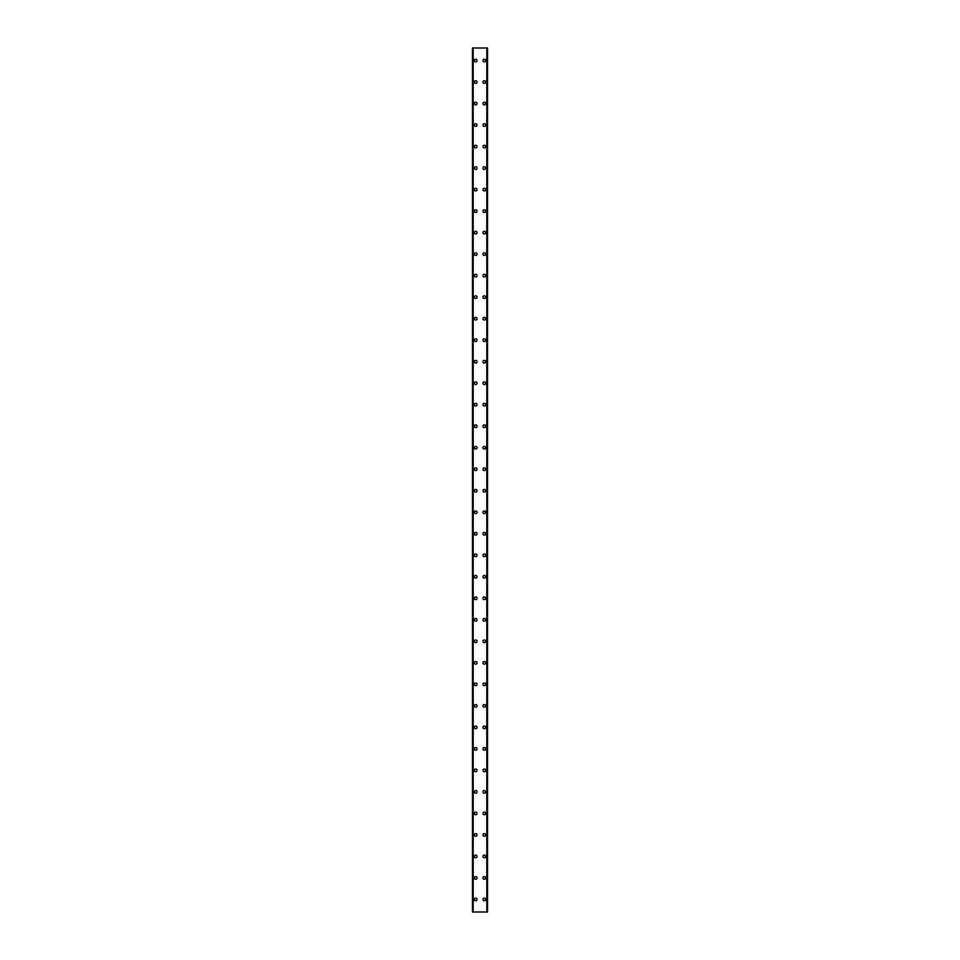 <?xml version="1.0" encoding="UTF-8"?>
<svg xmlns="http://www.w3.org/2000/svg" width="960" height="960" viewBox="0 0 960 960"><rect width="100%" height="100%" fill="white"/><g stroke="black" fill="none" stroke-linecap="round" stroke-linejoin="round"><path stroke-width="1.44" d="M474.348 899.448A1.344 1.344 0 0 1 475.692 898.104A1.344 1.344 0 0 1 477.048 899.448A1.344 1.344 0 0 1 475.692 900.792A1.344 1.344 0 0 1 474.348 899.448M474.348 877.944A1.344 1.344 0 0 1 475.692 876.6A1.344 1.344 0 0 1 477.048 877.944A1.344 1.344 0 0 1 475.692 879.288A1.344 1.344 0 0 1 474.348 877.944M474.348 856.428A1.344 1.344 0 0 1 475.692 855.084A1.344 1.344 0 0 1 477.048 856.428A1.344 1.344 0 0 1 475.692 857.772A1.344 1.344 0 0 1 474.348 856.428M474.348 834.924A1.344 1.344 0 0 1 475.692 833.58A1.344 1.344 0 0 1 477.048 834.924A1.344 1.344 0 0 1 475.692 836.268A1.344 1.344 0 0 1 474.348 834.924M474.348 813.408A1.344 1.344 0 0 1 475.692 812.064A1.344 1.344 0 0 1 477.048 813.408A1.344 1.344 0 0 1 475.692 814.752A1.344 1.344 0 0 1 474.348 813.408M474.348 791.904A1.344 1.344 0 0 1 475.692 790.56A1.344 1.344 0 0 1 477.048 791.904A1.344 1.344 0 0 1 475.692 793.248A1.344 1.344 0 0 1 474.348 791.904M474.348 770.388A1.344 1.344 0 0 1 475.692 769.044A1.344 1.344 0 0 1 477.048 770.388A1.344 1.344 0 0 1 475.692 771.732A1.344 1.344 0 0 1 474.348 770.388M474.348 748.884A1.344 1.344 0 0 1 475.692 747.54A1.344 1.344 0 0 1 477.048 748.884A1.344 1.344 0 0 1 475.692 750.228A1.344 1.344 0 0 1 474.348 748.884M474.348 727.368A1.344 1.344 0 0 1 475.692 726.024A1.344 1.344 0 0 1 477.048 727.368A1.344 1.344 0 0 1 475.692 728.712A1.344 1.344 0 0 1 474.348 727.368M474.348 705.864A1.344 1.344 0 0 1 475.692 704.52A1.344 1.344 0 0 1 477.048 705.864A1.344 1.344 0 0 1 475.692 707.208A1.344 1.344 0 0 1 474.348 705.864M474.348 684.348A1.344 1.344 0 0 1 475.692 683.004A1.344 1.344 0 0 1 477.048 684.348A1.344 1.344 0 0 1 475.692 685.692A1.344 1.344 0 0 1 474.348 684.348M474.348 662.844A1.344 1.344 0 0 1 475.692 661.488A1.344 1.344 0 0 1 477.048 662.844A1.344 1.344 0 0 1 475.692 664.188A1.344 1.344 0 0 1 474.348 662.844M474.348 641.328A1.344 1.344 0 0 1 475.692 639.984A1.344 1.344 0 0 1 477.048 641.328A1.344 1.344 0 0 1 475.692 642.672A1.344 1.344 0 0 1 474.348 641.328M474.348 619.812A1.344 1.344 0 0 1 475.692 618.468A1.344 1.344 0 0 1 477.048 619.812A1.344 1.344 0 0 1 475.692 621.156A1.344 1.344 0 0 1 474.348 619.812M474.348 598.308A1.344 1.344 0 0 1 475.692 596.964A1.344 1.344 0 0 1 477.048 598.308A1.344 1.344 0 0 1 475.692 599.652A1.344 1.344 0 0 1 474.348 598.308M474.348 576.792A1.344 1.344 0 0 1 475.692 575.448A1.344 1.344 0 0 1 477.048 576.792A1.344 1.344 0 0 1 475.692 578.136A1.344 1.344 0 0 1 474.348 576.792M474.348 555.288A1.344 1.344 0 0 1 475.692 553.944A1.344 1.344 0 0 1 477.048 555.288A1.344 1.344 0 0 1 475.692 556.632A1.344 1.344 0 0 1 474.348 555.288M474.348 533.772A1.344 1.344 0 0 1 475.692 532.428A1.344 1.344 0 0 1 477.048 533.772A1.344 1.344 0 0 1 475.692 535.116A1.344 1.344 0 0 1 474.348 533.772M474.348 512.268A1.344 1.344 0 0 1 475.692 510.924A1.344 1.344 0 0 1 477.048 512.268A1.344 1.344 0 0 1 475.692 513.612A1.344 1.344 0 0 1 474.348 512.268M474.348 490.752A1.344 1.344 0 0 1 475.692 489.408A1.344 1.344 0 0 1 477.048 490.752A1.344 1.344 0 0 1 475.692 492.096A1.344 1.344 0 0 1 474.348 490.752M474.348 469.248A1.344 1.344 0 0 1 475.692 467.904A1.344 1.344 0 0 1 477.048 469.248A1.344 1.344 0 0 1 475.692 470.592A1.344 1.344 0 0 1 474.348 469.248M474.348 447.732A1.344 1.344 0 0 1 475.692 446.388A1.344 1.344 0 0 1 477.048 447.732A1.344 1.344 0 0 1 475.692 449.076A1.344 1.344 0 0 1 474.348 447.732M474.348 426.228A1.344 1.344 0 0 1 475.692 424.884A1.344 1.344 0 0 1 477.048 426.228A1.344 1.344 0 0 1 475.692 427.572A1.344 1.344 0 0 1 474.348 426.228M474.348 404.712A1.344 1.344 0 0 1 475.692 403.368A1.344 1.344 0 0 1 477.048 404.712A1.344 1.344 0 0 1 475.692 406.056A1.344 1.344 0 0 1 474.348 404.712M474.348 383.208A1.344 1.344 0 0 1 475.692 381.864A1.344 1.344 0 0 1 477.048 383.208A1.344 1.344 0 0 1 475.692 384.552A1.344 1.344 0 0 1 474.348 383.208M474.348 361.692A1.344 1.344 0 0 1 475.692 360.348A1.344 1.344 0 0 1 477.048 361.692A1.344 1.344 0 0 1 475.692 363.036A1.344 1.344 0 0 1 474.348 361.692M474.348 340.188A1.344 1.344 0 0 1 475.692 338.844A1.344 1.344 0 0 1 477.048 340.188A1.344 1.344 0 0 1 475.692 341.532A1.344 1.344 0 0 1 474.348 340.188M474.348 318.672A1.344 1.344 0 0 1 475.692 317.328A1.344 1.344 0 0 1 477.048 318.672A1.344 1.344 0 0 1 475.692 320.016A1.344 1.344 0 0 1 474.348 318.672M474.348 297.156A1.344 1.344 0 0 1 475.692 295.812A1.344 1.344 0 0 1 477.048 297.156A1.344 1.344 0 0 1 475.692 298.512A1.344 1.344 0 0 1 474.348 297.156M474.348 275.652A1.344 1.344 0 0 1 475.692 274.308A1.344 1.344 0 0 1 477.048 275.652A1.344 1.344 0 0 1 475.692 276.996A1.344 1.344 0 0 1 474.348 275.652M474.348 254.136A1.344 1.344 0 0 1 475.692 252.792A1.344 1.344 0 0 1 477.048 254.136A1.344 1.344 0 0 1 475.692 255.48A1.344 1.344 0 0 1 474.348 254.136M474.348 232.632A1.344 1.344 0 0 1 475.692 231.288A1.344 1.344 0 0 1 477.048 232.632A1.344 1.344 0 0 1 475.692 233.976A1.344 1.344 0 0 1 474.348 232.632M474.348 211.116A1.344 1.344 0 0 1 475.692 209.772A1.344 1.344 0 0 1 477.048 211.116A1.344 1.344 0 0 1 475.692 212.46A1.344 1.344 0 0 1 474.348 211.116M474.348 189.612A1.344 1.344 0 0 1 475.692 188.268A1.344 1.344 0 0 1 477.048 189.612A1.344 1.344 0 0 1 475.692 190.956A1.344 1.344 0 0 1 474.348 189.612M474.348 168.096A1.344 1.344 0 0 1 475.692 166.752A1.344 1.344 0 0 1 477.048 168.096A1.344 1.344 0 0 1 475.692 169.44A1.344 1.344 0 0 1 474.348 168.096M474.348 146.592A1.344 1.344 0 0 1 475.692 145.248A1.344 1.344 0 0 1 477.048 146.592A1.344 1.344 0 0 1 475.692 147.936A1.344 1.344 0 0 1 474.348 146.592M474.348 125.076A1.344 1.344 0 0 1 475.692 123.732A1.344 1.344 0 0 1 477.048 125.076A1.344 1.344 0 0 1 475.692 126.42A1.344 1.344 0 0 1 474.348 125.076M474.348 103.572A1.344 1.344 0 0 1 475.692 102.228A1.344 1.344 0 0 1 477.048 103.572A1.344 1.344 0 0 1 475.692 104.916A1.344 1.344 0 0 1 474.348 103.572M474.348 82.056A1.344 1.344 0 0 1 475.692 80.712A1.344 1.344 0 0 1 477.048 82.056A1.344 1.344 0 0 1 475.692 83.4A1.344 1.344 0 0 1 474.348 82.056M474.348 60.552A1.344 1.344 0 0 1 475.692 59.208A1.344 1.344 0 0 1 477.048 60.552A1.344 1.344 0 0 1 475.692 61.896A1.344 1.344 0 0 1 474.348 60.552M482.952 899.448A1.344 1.344 0 0 1 484.308 898.104A1.344 1.344 0 0 1 485.652 899.448A1.344 1.344 0 0 1 484.308 900.792A1.344 1.344 0 0 1 482.952 899.448M482.952 877.944A1.344 1.344 0 0 1 484.308 876.6A1.344 1.344 0 0 1 485.652 877.944A1.344 1.344 0 0 1 484.308 879.288A1.344 1.344 0 0 1 482.952 877.944M482.952 856.428A1.344 1.344 0 0 1 484.308 855.084A1.344 1.344 0 0 1 485.652 856.428A1.344 1.344 0 0 1 484.308 857.772A1.344 1.344 0 0 1 482.952 856.428M482.952 834.924A1.344 1.344 0 0 1 484.308 833.58A1.344 1.344 0 0 1 485.652 834.924A1.344 1.344 0 0 1 484.308 836.268A1.344 1.344 0 0 1 482.952 834.924M482.952 813.408A1.344 1.344 0 0 1 484.308 812.064A1.344 1.344 0 0 1 485.652 813.408A1.344 1.344 0 0 1 484.308 814.752A1.344 1.344 0 0 1 482.952 813.408M482.952 791.904A1.344 1.344 0 0 1 484.308 790.56A1.344 1.344 0 0 1 485.652 791.904A1.344 1.344 0 0 1 484.308 793.248A1.344 1.344 0 0 1 482.952 791.904M482.952 770.388A1.344 1.344 0 0 1 484.308 769.044A1.344 1.344 0 0 1 485.652 770.388A1.344 1.344 0 0 1 484.308 771.732A1.344 1.344 0 0 1 482.952 770.388M482.952 748.884A1.344 1.344 0 0 1 484.308 747.54A1.344 1.344 0 0 1 485.652 748.884A1.344 1.344 0 0 1 484.308 750.228A1.344 1.344 0 0 1 482.952 748.884M482.952 727.368A1.344 1.344 0 0 1 484.308 726.024A1.344 1.344 0 0 1 485.652 727.368A1.344 1.344 0 0 1 484.308 728.712A1.344 1.344 0 0 1 482.952 727.368M482.952 705.864A1.344 1.344 0 0 1 484.308 704.52A1.344 1.344 0 0 1 485.652 705.864A1.344 1.344 0 0 1 484.308 707.208A1.344 1.344 0 0 1 482.952 705.864M482.952 684.348A1.344 1.344 0 0 1 484.308 683.004A1.344 1.344 0 0 1 485.652 684.348A1.344 1.344 0 0 1 484.308 685.692A1.344 1.344 0 0 1 482.952 684.348M482.952 662.844A1.344 1.344 0 0 1 484.308 661.488A1.344 1.344 0 0 1 485.652 662.844A1.344 1.344 0 0 1 484.308 664.188A1.344 1.344 0 0 1 482.952 662.844M482.952 641.328A1.344 1.344 0 0 1 484.308 639.984A1.344 1.344 0 0 1 485.652 641.328A1.344 1.344 0 0 1 484.308 642.672A1.344 1.344 0 0 1 482.952 641.328M482.952 619.812A1.344 1.344 0 0 1 484.308 618.468A1.344 1.344 0 0 1 485.652 619.812A1.344 1.344 0 0 1 484.308 621.156A1.344 1.344 0 0 1 482.952 619.812M482.952 598.308A1.344 1.344 0 0 1 484.308 596.964A1.344 1.344 0 0 1 485.652 598.308A1.344 1.344 0 0 1 484.308 599.652A1.344 1.344 0 0 1 482.952 598.308M482.952 576.792A1.344 1.344 0 0 1 484.308 575.448A1.344 1.344 0 0 1 485.652 576.792A1.344 1.344 0 0 1 484.308 578.136A1.344 1.344 0 0 1 482.952 576.792M482.952 555.288A1.344 1.344 0 0 1 484.308 553.944A1.344 1.344 0 0 1 485.652 555.288A1.344 1.344 0 0 1 484.308 556.632A1.344 1.344 0 0 1 482.952 555.288M482.952 533.772A1.344 1.344 0 0 1 484.308 532.428A1.344 1.344 0 0 1 485.652 533.772A1.344 1.344 0 0 1 484.308 535.116A1.344 1.344 0 0 1 482.952 533.772M482.952 512.268A1.344 1.344 0 0 1 484.308 510.924A1.344 1.344 0 0 1 485.652 512.268A1.344 1.344 0 0 1 484.308 513.612A1.344 1.344 0 0 1 482.952 512.268M482.952 490.752A1.344 1.344 0 0 1 484.308 489.408A1.344 1.344 0 0 1 485.652 490.752A1.344 1.344 0 0 1 484.308 492.096A1.344 1.344 0 0 1 482.952 490.752M482.952 469.248A1.344 1.344 0 0 1 484.308 467.904A1.344 1.344 0 0 1 485.652 469.248A1.344 1.344 0 0 1 484.308 470.592A1.344 1.344 0 0 1 482.952 469.248M482.952 447.732A1.344 1.344 0 0 1 484.308 446.388A1.344 1.344 0 0 1 485.652 447.732A1.344 1.344 0 0 1 484.308 449.076A1.344 1.344 0 0 1 482.952 447.732M482.952 426.228A1.344 1.344 0 0 1 484.308 424.884A1.344 1.344 0 0 1 485.652 426.228A1.344 1.344 0 0 1 484.308 427.572A1.344 1.344 0 0 1 482.952 426.228M482.952 404.712A1.344 1.344 0 0 1 484.308 403.368A1.344 1.344 0 0 1 485.652 404.712A1.344 1.344 0 0 1 484.308 406.056A1.344 1.344 0 0 1 482.952 404.712M482.952 383.208A1.344 1.344 0 0 1 484.308 381.864A1.344 1.344 0 0 1 485.652 383.208A1.344 1.344 0 0 1 484.308 384.552A1.344 1.344 0 0 1 482.952 383.208M482.952 361.692A1.344 1.344 0 0 1 484.308 360.348A1.344 1.344 0 0 1 485.652 361.692A1.344 1.344 0 0 1 484.308 363.036A1.344 1.344 0 0 1 482.952 361.692M482.952 340.188A1.344 1.344 0 0 1 484.308 338.844A1.344 1.344 0 0 1 485.652 340.188A1.344 1.344 0 0 1 484.308 341.532A1.344 1.344 0 0 1 482.952 340.188M482.952 318.672A1.344 1.344 0 0 1 484.308 317.328A1.344 1.344 0 0 1 485.652 318.672A1.344 1.344 0 0 1 484.308 320.016A1.344 1.344 0 0 1 482.952 318.672M482.952 297.156A1.344 1.344 0 0 1 484.308 295.812A1.344 1.344 0 0 1 485.652 297.156A1.344 1.344 0 0 1 484.308 298.512A1.344 1.344 0 0 1 482.952 297.156M482.952 275.652A1.344 1.344 0 0 1 484.308 274.308A1.344 1.344 0 0 1 485.652 275.652A1.344 1.344 0 0 1 484.308 276.996A1.344 1.344 0 0 1 482.952 275.652M482.952 254.136A1.344 1.344 0 0 1 484.308 252.792A1.344 1.344 0 0 1 485.652 254.136A1.344 1.344 0 0 1 484.308 255.48A1.344 1.344 0 0 1 482.952 254.136M482.952 232.632A1.344 1.344 0 0 1 484.308 231.288A1.344 1.344 0 0 1 485.652 232.632A1.344 1.344 0 0 1 484.308 233.976A1.344 1.344 0 0 1 482.952 232.632M482.952 211.116A1.344 1.344 0 0 1 484.308 209.772A1.344 1.344 0 0 1 485.652 211.116A1.344 1.344 0 0 1 484.308 212.46A1.344 1.344 0 0 1 482.952 211.116M482.952 189.612A1.344 1.344 0 0 1 484.308 188.268A1.344 1.344 0 0 1 485.652 189.612A1.344 1.344 0 0 1 484.308 190.956A1.344 1.344 0 0 1 482.952 189.612M482.952 168.096A1.344 1.344 0 0 1 484.308 166.752A1.344 1.344 0 0 1 485.652 168.096A1.344 1.344 0 0 1 484.308 169.44A1.344 1.344 0 0 1 482.952 168.096M482.952 146.592A1.344 1.344 0 0 1 484.308 145.248A1.344 1.344 0 0 1 485.652 146.592A1.344 1.344 0 0 1 484.308 147.936A1.344 1.344 0 0 1 482.952 146.592M482.952 125.076A1.344 1.344 0 0 1 484.308 123.732A1.344 1.344 0 0 1 485.652 125.076A1.344 1.344 0 0 1 484.308 126.42A1.344 1.344 0 0 1 482.952 125.076M482.952 103.572A1.344 1.344 0 0 1 484.308 102.228A1.344 1.344 0 0 1 485.652 103.572A1.344 1.344 0 0 1 484.308 104.916A1.344 1.344 0 0 1 482.952 103.572M482.952 82.056A1.344 1.344 0 0 1 484.308 80.712A1.344 1.344 0 0 1 485.652 82.056A1.344 1.344 0 0 1 484.308 83.4A1.344 1.344 0 0 1 482.952 82.056M482.952 60.552A1.344 1.344 0 0 1 484.308 59.208A1.344 1.344 0 0 1 485.652 60.552A1.344 1.344 0 0 1 484.308 61.896A1.344 1.344 0 0 1 482.952 60.552M487.452 48L472.476 48L472.476 912L487.524 912L487.524 48L487.452 912M472.98 48L472.98 912L472.98 48M487.524 48L487.524 912M487.02 912L487.02 48L487.02 912M472.476 912L472.476 48M472.548 48L472.548 912M473.196 48L473.196 912M486.804 48L486.804 912M473.016 48L473.016 912M486.984 48L486.984 912"/></g></svg>
